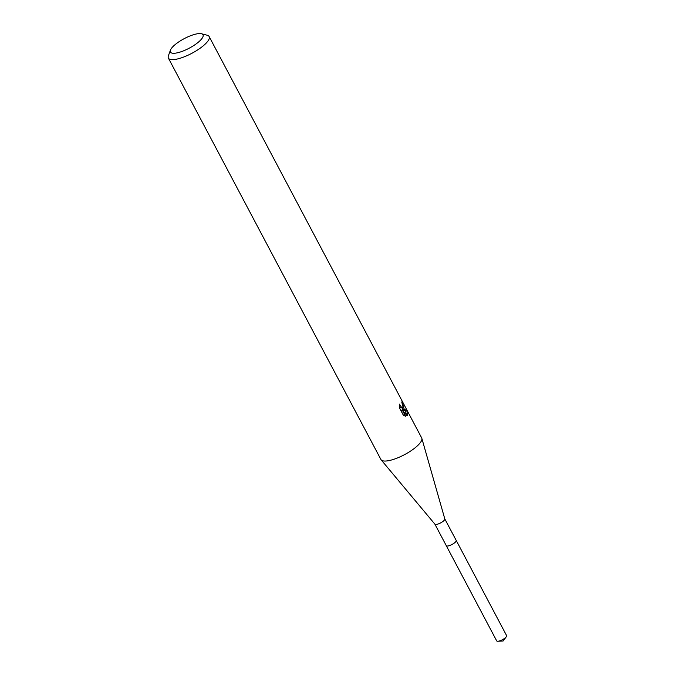 <?xml version="1.0" encoding="UTF-8"?>
<svg xmlns="http://www.w3.org/2000/svg" width="675" height="675" viewBox="0 0 675 675"><rect width="100%" height="100%" fill="white"/><g stroke="black" fill="none" stroke-linecap="round" stroke-linejoin="round"><path stroke-width="1.01" d="M444.8 518.898L456.19 540.405A5.611 1.637 152.1 0 1 456.089 541.198A5.611 1.637 152.1 0 1 450.976 544.987A5.611 1.637 152.1 0 1 446.276 545.662L434.886 524.146M456.157 540.346A5.619 1.645 152.1 0 1 456.097 541.207A5.619 1.645 152.1 0 1 450.849 545.054A5.619 1.645 152.1 0 1 446.243 545.594M444.783 518.856A5.611 1.637 152.1 0 1 444.817 518.948A5.611 1.637 152.1 0 1 444.673 519.649A5.611 1.637 152.1 0 1 439.72 523.361A5.611 1.637 152.1 0 1 434.919 524.188A5.611 1.637 152.1 0 1 434.86 524.104M201.454 33.75L207.2 35.227A23.06 6.742 152.1 0 1 209.14 36.534L421.681 437.94A23.06 6.742 152.1 0 1 421.833 438.337A23.06 6.742 152.1 0 1 421.259 441.197A23.06 6.742 152.1 0 1 400.899 456.46A23.06 6.742 152.1 0 1 381.164 459.869A23.06 6.742 152.1 0 1 380.928 459.523L168.387 58.109A23.06 6.742 152.1 0 1 168.404 55.772L170.412 50.186A18.444 5.392 152.1 0 1 170.741 49.452A18.444 5.392 152.1 0 1 184.984 38.247A18.444 5.392 152.1 0 1 201.454 33.75A18.444 5.392 152.1 0 1 202.669 37.395A18.444 5.392 152.1 0 1 183.33 50.92A18.444 5.392 152.1 0 1 170.412 50.186M404.063 408.721L403.076 409.725L406.704 409.936L407.573 415.353L407.118 415.859L402.258 409.978L405.557 416.205L403.431 415.378L399.355 407.692L399.381 404.08L401.532 407.346L402.41 407.43L402.967 406.654L401.844 402.435A23.06 6.742 -27.9 0 0 402.013 401.558L404.063 408.721M209.14 36.534A23.06 6.742 152.1 0 1 208.718 39.783A23.06 6.742 152.1 0 1 187.726 55.342A23.06 6.742 152.1 0 1 168.387 58.109M402.292 410.02L403.076 409.725M402.207 409.995L402.713 407.211M406.493 415.066L405.304 410.468L402.435 410.172M402.41 407.43L401.068 407.936L399.313 407.185M403.523 415.437L400.899 410.493L402.258 409.978M405.304 410.468L406.704 409.936M456.14 540.312A5.628 1.645 152.1 0 1 456.207 540.413L506.613 635.631A5.611 1.637 152.1 0 1 506.267 636.795A5.611 1.637 152.1 0 1 500.386 640.626A5.611 1.637 152.1 0 1 497.855 641.25A5.611 1.637 152.1 0 1 496.69 640.879L446.268 545.678A5.628 1.645 152.1 0 1 446.226 545.56M456.207 540.413A5.628 1.645 152.1 0 1 449.972 545.425A5.628 1.645 152.1 0 1 446.268 545.678M434.919 524.188L381.164 459.869M444.817 518.948L421.833 438.337M497.855 641.25L503.103 640.997L506.267 636.795"/></g></svg>
